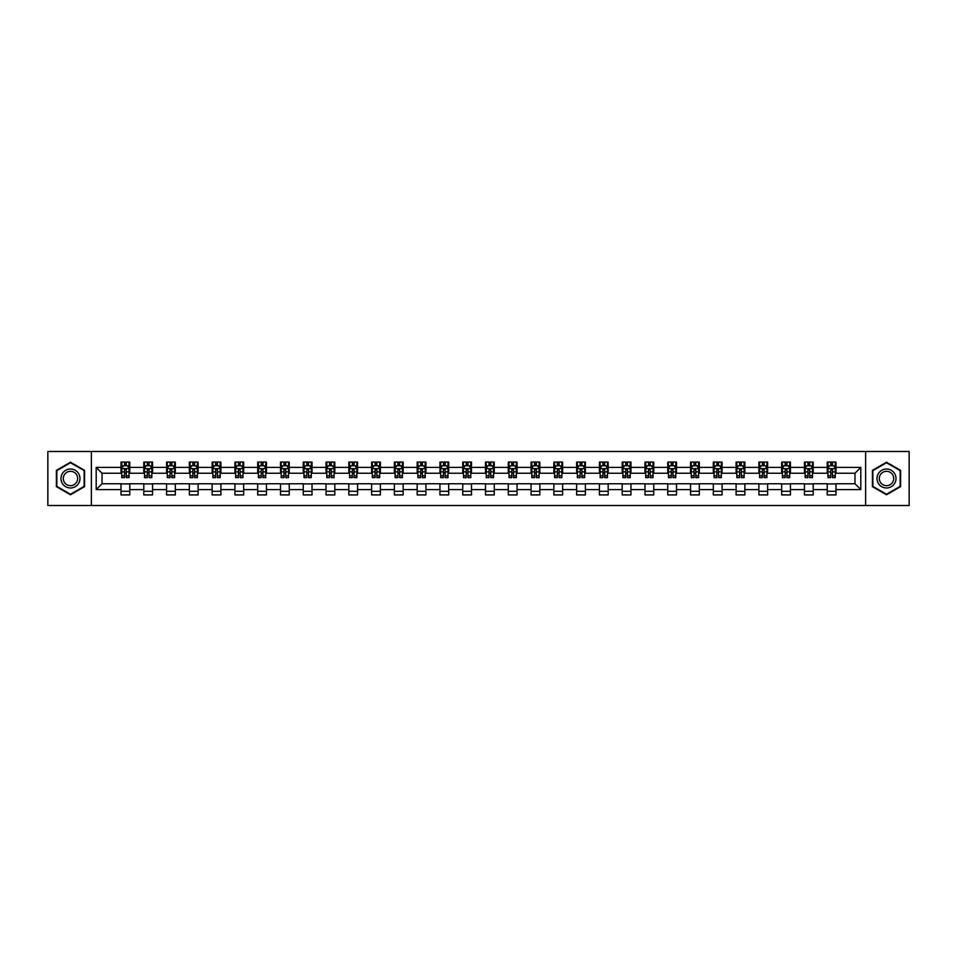 <?xml version="1.0" encoding="UTF-8"?>
<svg xmlns="http://www.w3.org/2000/svg" width="957" height="957" viewBox="0 0 957 957"><rect width="100%" height="100%" fill="white"/><g stroke="black" fill="none" stroke-linecap="round" stroke-linejoin="round"><path stroke-width="1.44" d="M865.63 505.511L909.15 505.511L909.15 451.489L865.63 451.489L865.63 505.511L91.37 505.511L91.37 451.489L47.85 451.489L47.85 505.511L91.37 505.511M865.63 451.489L91.37 451.489M835.987 467.399L835.987 462.075L827.231 462.075L827.231 467.399L813.211 467.399L813.211 462.075L804.442 462.075L804.442 467.399L790.422 467.399L790.422 462.075L781.666 462.075L781.666 467.399L767.646 467.399L767.646 462.075L758.877 462.075L758.877 467.399L744.869 467.399L744.869 462.075L736.1 462.075L736.1 467.399L722.08 467.399L722.08 462.075L713.324 462.075L713.324 467.399L699.304 467.399L699.304 462.075L690.535 462.075L690.535 467.399L676.515 467.399L676.515 462.075L667.759 462.075L667.759 467.399L653.739 467.399L653.739 462.075L644.982 462.075L644.982 467.399L630.962 467.399L630.962 462.075L622.194 462.075L622.194 467.399L608.173 467.399L608.173 462.075L599.417 462.075L599.417 467.399L585.397 467.399L585.397 462.075L576.628 462.075L576.628 467.399L562.62 467.399L562.62 462.075L553.852 462.075L553.852 467.399L539.832 467.399L539.832 462.075L531.075 462.075L531.075 467.399L517.055 467.399L517.055 462.075L508.287 462.075L508.287 467.399L494.267 467.399L494.267 462.075L485.51 462.075L485.51 467.399L471.49 467.399L471.49 462.075L462.733 462.075L462.733 467.399L448.713 467.399L448.713 462.075L439.945 462.075L439.945 467.399L425.925 467.399L425.925 462.075L417.168 462.075L417.168 467.399L403.148 467.399L403.148 462.075L394.38 462.075L394.38 467.399L380.372 467.399L380.372 462.075L371.603 462.075L371.603 467.399L357.583 467.399L357.583 462.075L348.827 462.075L348.827 467.399L334.806 467.399L334.806 462.075L326.038 462.075L326.038 467.399L312.018 467.399L312.018 462.075L303.261 462.075L303.261 467.399L289.241 467.399L289.241 462.075L280.485 462.075L280.485 467.399L266.465 467.399L266.465 462.075L257.696 462.075L257.696 467.399L243.676 467.399L243.676 462.075L234.92 462.075L234.92 467.399L220.9 467.399L220.9 462.075L212.131 462.075L212.131 467.399L198.123 467.399L198.123 462.075L189.354 462.075L189.354 467.399L175.334 467.399L175.334 462.075L166.578 462.075L166.578 467.399L152.558 467.399L152.558 462.075L143.789 462.075L143.789 467.399L129.769 467.399L129.769 462.075L121.013 462.075L121.013 467.399L96.19 467.399L96.19 489.601L102.028 483.752L121.013 483.752L121.013 494.925L129.769 494.925L129.769 483.752L143.789 483.752L143.789 494.925L152.558 494.925L152.558 483.752L166.578 483.752L166.578 494.925L175.334 494.925L175.334 483.752L189.354 483.752L189.354 494.925L198.123 494.925L198.123 483.752L212.131 483.752L212.131 494.925L220.9 494.925L220.9 483.752L234.92 483.752L234.92 494.925L243.676 494.925L243.676 483.752L257.696 483.752L257.696 494.925L266.465 494.925L266.465 483.752L280.485 483.752L280.485 494.925L289.241 494.925L289.241 483.752L303.261 483.752L303.261 494.925L312.018 494.925L312.018 483.752L326.038 483.752L326.038 494.925L334.806 494.925L334.806 483.752L348.827 483.752L348.827 494.925L357.583 494.925L357.583 483.752L371.603 483.752L371.603 494.925L380.372 494.925L380.372 483.752L394.38 483.752L394.38 494.925L403.148 494.925L403.148 483.752L417.168 483.752L417.168 494.925L425.925 494.925L425.925 483.752L439.945 483.752L439.945 494.925L448.713 494.925L448.713 483.752L462.733 483.752L462.733 494.925L471.49 494.925L471.49 483.752L485.51 483.752L485.51 494.925L494.267 494.925L494.267 483.752L508.287 483.752L508.287 494.925L517.055 494.925L517.055 483.752L531.075 483.752L531.075 494.925L539.832 494.925L539.832 483.752L553.852 483.752L553.852 494.925L562.62 494.925L562.62 483.752L576.628 483.752L576.628 494.925L585.397 494.925L585.397 483.752L599.417 483.752L599.417 494.925L608.173 494.925L608.173 483.752L622.194 483.752L622.194 494.925L630.962 494.925L630.962 483.752L644.982 483.752L644.982 494.925L653.739 494.925L653.739 483.752L667.759 483.752L667.759 494.925L676.515 494.925L676.515 483.752L690.535 483.752L690.535 494.925L699.304 494.925L699.304 483.752L713.324 483.752L713.324 494.925L722.08 494.925L722.08 483.752L736.1 483.752L736.1 494.925L744.869 494.925L744.869 483.752L758.877 483.752L758.877 494.925L767.646 494.925L767.646 483.752L781.666 483.752L781.666 494.925L790.422 494.925L790.422 483.752L804.442 483.752L804.442 494.925L813.211 494.925L813.211 483.752L827.231 483.752L827.231 494.925L835.987 494.925L835.987 483.752L854.972 483.752L854.972 473.248L835.987 473.248L835.987 467.399L860.81 467.399L860.81 489.601L835.987 489.601M827.231 489.601L813.211 489.601M804.442 489.601L790.422 489.601M781.666 489.601L767.646 489.601M758.877 489.601L744.869 489.601M736.1 489.601L722.08 489.601M713.324 489.601L699.304 489.601M690.535 489.601L676.515 489.601M667.759 489.601L653.739 489.601M644.982 489.601L630.962 489.601M622.194 489.601L608.173 489.601M599.417 489.601L585.397 489.601M576.628 489.601L562.62 489.601M553.852 489.601L539.832 489.601M531.075 489.601L517.055 489.601M508.287 489.601L494.267 489.601M485.51 489.601L471.49 489.601M462.733 489.601L448.713 489.601M439.945 489.601L425.925 489.601M417.168 489.601L403.148 489.601M394.38 489.601L380.372 489.601M371.603 489.601L357.583 489.601M348.827 489.601L334.806 489.601M326.038 489.601L312.018 489.601M303.261 489.601L289.241 489.601M280.485 489.601L266.465 489.601M257.696 489.601L243.676 489.601M234.92 489.601L220.9 489.601M212.131 489.601L198.123 489.601M189.354 489.601L175.334 489.601M166.578 489.601L152.558 489.601M143.789 489.601L129.769 489.601M121.013 489.601L96.19 489.601M827.231 467.399L827.231 473.248L813.211 473.248L813.211 467.399M804.442 467.399L804.442 473.248L790.422 473.248L790.422 467.399M781.666 467.399L781.666 473.248L767.646 473.248L767.646 467.399M758.877 467.399L758.877 473.248L744.869 473.248L744.869 467.399M736.1 467.399L736.1 473.248L722.08 473.248L722.08 467.399M713.324 467.399L713.324 473.248L699.304 473.248L699.304 467.399M690.535 467.399L690.535 473.248L676.515 473.248L676.515 467.399M667.759 467.399L667.759 473.248L653.739 473.248L653.739 467.399M644.982 467.399L644.982 473.248L630.962 473.248L630.962 467.399M622.194 467.399L622.194 473.248L608.173 473.248L608.173 467.399M599.417 467.399L599.417 473.248L585.397 473.248L585.397 467.399M576.628 467.399L576.628 473.248L562.62 473.248L562.62 467.399M553.852 467.399L553.852 473.248L539.832 473.248L539.832 467.399M531.075 467.399L531.075 473.248L517.055 473.248L517.055 467.399M508.287 467.399L508.287 473.248L494.267 473.248L494.267 467.399M485.51 467.399L485.51 473.248L471.49 473.248L471.49 467.399M462.733 467.399L462.733 473.248L448.713 473.248L448.713 467.399M439.945 467.399L439.945 473.248L425.925 473.248L425.925 467.399M417.168 467.399L417.168 473.248L403.148 473.248L403.148 467.399M394.38 467.399L394.38 473.248L380.372 473.248L380.372 467.399M371.603 467.399L371.603 473.248L357.583 473.248L357.583 467.399M348.827 467.399L348.827 473.248L334.806 473.248L334.806 467.399M326.038 467.399L326.038 473.248L312.018 473.248L312.018 467.399M303.261 467.399L303.261 473.248L289.241 473.248L289.241 467.399M280.485 467.399L280.485 473.248L266.465 473.248L266.465 467.399M257.696 467.399L257.696 473.248L243.676 473.248L243.676 467.399M234.92 467.399L234.92 473.248L220.9 473.248L220.9 467.399M212.131 467.399L212.131 473.248L198.123 473.248L198.123 467.399M189.354 467.399L189.354 473.248L175.334 473.248L175.334 467.399M166.578 467.399L166.578 473.248L152.558 473.248L152.558 467.399M143.789 467.399L143.789 473.248L129.769 473.248L129.769 467.399M121.013 467.399L121.013 473.248L102.028 473.248L96.19 467.399M102.028 473.248L102.028 483.752M860.81 489.601L854.972 483.752M854.972 473.248L860.81 467.399M121.013 465.724L121.742 465.724M124.518 465.724L126.264 465.724M129.039 465.724L129.769 465.724M121.013 473.093L121.742 473.093M124.518 473.093L126.264 473.093M129.039 473.093L129.769 473.093M121.013 483.907L129.769 483.907M121.013 491.276L129.769 491.276M143.789 483.907L152.558 483.907M143.789 491.276L152.558 491.276M143.789 465.724L144.519 465.724M147.294 465.724L149.053 465.724M151.828 465.724L152.558 465.724M143.789 473.093L144.519 473.093M147.294 473.093L149.053 473.093M151.828 473.093L152.558 473.093M166.578 483.907L175.334 483.907M166.578 491.276L175.334 491.276M166.578 465.724L167.308 465.724M170.083 465.724L171.829 465.724M174.605 465.724L175.334 465.724M166.578 473.093L167.308 473.093M170.083 473.093L171.829 473.093M174.605 473.093L175.334 473.093M189.354 483.907L198.123 483.907M189.354 491.276L198.123 491.276M189.354 465.724L190.084 465.724M192.859 465.724L194.618 465.724M197.393 465.724L198.123 465.724M189.354 473.093L190.084 473.093M192.859 473.093L194.618 473.093M197.393 473.093L198.123 473.093M212.131 483.907L220.9 483.907M212.131 491.276L220.9 491.276M212.131 465.724L212.873 465.724M215.636 465.724L217.395 465.724M220.17 465.724L220.9 465.724M212.131 473.093L212.873 473.093M215.636 473.093L217.395 473.093M220.17 473.093L220.9 473.093M234.92 483.907L243.676 483.907M234.92 491.276L243.676 491.276M234.92 465.724L235.649 465.724M238.425 465.724L240.171 465.724M242.946 465.724L243.676 465.724M234.92 473.093L235.649 473.093M238.425 473.093L240.171 473.093M242.946 473.093L243.676 473.093M257.696 483.907L266.465 483.907M257.696 491.276L266.465 491.276M257.696 465.724L258.426 465.724M261.201 465.724L262.96 465.724M265.735 465.724L266.465 465.724M257.696 473.093L258.426 473.093M261.201 473.093L262.96 473.093M265.735 473.093L266.465 473.093M280.485 483.907L289.241 483.907M280.485 491.276L289.241 491.276M280.485 465.724L281.214 465.724M283.99 465.724L285.736 465.724M288.512 465.724L289.241 465.724M280.485 473.093L281.214 473.093M283.99 473.093L285.736 473.093M288.512 473.093L289.241 473.093M303.261 483.907L312.018 483.907M303.261 491.276L312.018 491.276M303.261 465.724L303.991 465.724M306.766 465.724L308.513 465.724M311.288 465.724L312.018 465.724M303.261 473.093L303.991 473.093M306.766 473.093L308.513 473.093M311.288 473.093L312.018 473.093M326.038 483.907L334.806 483.907M326.038 491.276L334.806 491.276M326.038 465.724L326.768 465.724M329.543 465.724L331.301 465.724M334.077 465.724L334.806 465.724M326.038 473.093L326.768 473.093M329.543 473.093L331.301 473.093M334.077 473.093L334.806 473.093M348.827 483.907L357.583 483.907M348.827 491.276L357.583 491.276M348.827 465.724L349.556 465.724M352.332 465.724L354.078 465.724M356.853 465.724L357.583 465.724M348.827 473.093L349.556 473.093M352.332 473.093L354.078 473.093M356.853 473.093L357.583 473.093M371.603 483.907L380.372 483.907M371.603 491.276L380.372 491.276M371.603 465.724L372.333 465.724M375.108 465.724L376.867 465.724M379.642 465.724L380.372 465.724M371.603 473.093L372.333 473.093M375.108 473.093L376.867 473.093M379.642 473.093L380.372 473.093M394.38 483.907L403.148 483.907M394.38 491.276L403.148 491.276M394.38 465.724L395.121 465.724M397.885 465.724L399.643 465.724M402.418 465.724L403.148 465.724M394.38 473.093L395.121 473.093M397.885 473.093L399.643 473.093M402.418 473.093L403.148 473.093M417.168 483.907L425.925 483.907M417.168 491.276L425.925 491.276M417.168 465.724L417.898 465.724M420.673 465.724L422.42 465.724M425.195 465.724L425.925 465.724M417.168 473.093L417.898 473.093M420.673 473.093L422.42 473.093M425.195 473.093L425.925 473.093M439.945 483.907L448.713 483.907M439.945 491.276L448.713 491.276M439.945 465.724L440.675 465.724M443.45 465.724L445.208 465.724M447.984 465.724L448.713 465.724M439.945 473.093L440.675 473.093M443.45 473.093L445.208 473.093M447.984 473.093L448.713 473.093M462.733 483.907L471.49 483.907M462.733 491.276L471.49 491.276M462.733 465.724L463.463 465.724M466.238 465.724L467.985 465.724M470.76 465.724L471.49 465.724M462.733 473.093L463.463 473.093M466.238 473.093L467.985 473.093M470.76 473.093L471.49 473.093M485.51 483.907L494.267 483.907M485.51 491.276L494.267 491.276M485.51 465.724L486.24 465.724M489.015 465.724L490.762 465.724M493.537 465.724L494.267 465.724M485.51 473.093L486.24 473.093M489.015 473.093L490.762 473.093M493.537 473.093L494.267 473.093M508.287 483.907L517.055 483.907M508.287 491.276L517.055 491.276M508.287 465.724L509.016 465.724M511.792 465.724L513.55 465.724M516.325 465.724L517.055 465.724M508.287 473.093L509.016 473.093M511.792 473.093L513.55 473.093M516.325 473.093L517.055 473.093M531.075 483.907L539.832 483.907M531.075 491.276L539.832 491.276M531.075 465.724L531.805 465.724M534.58 465.724L536.327 465.724M539.102 465.724L539.832 465.724M531.075 473.093L531.805 473.093M534.58 473.093L536.327 473.093M539.102 473.093L539.832 473.093M553.852 483.907L562.62 483.907M553.852 491.276L562.62 491.276M553.852 465.724L554.582 465.724M557.357 465.724L559.115 465.724M561.879 465.724L562.62 465.724M553.852 473.093L554.582 473.093M557.357 473.093L559.115 473.093M561.879 473.093L562.62 473.093M576.628 483.907L585.397 483.907M576.628 491.276L585.397 491.276M576.628 465.724L577.358 465.724M580.133 465.724L581.892 465.724M584.667 465.724L585.397 465.724M576.628 473.093L577.358 473.093M580.133 473.093L581.892 473.093M584.667 473.093L585.397 473.093M599.417 483.907L608.173 483.907M599.417 491.276L608.173 491.276M599.417 465.724L600.147 465.724M602.922 465.724L604.668 465.724M607.444 465.724L608.173 465.724M599.417 473.093L600.147 473.093M602.922 473.093L604.668 473.093M607.444 473.093L608.173 473.093M622.194 483.907L630.962 483.907M622.194 491.276L630.962 491.276M622.194 465.724L622.923 465.724M625.699 465.724L627.457 465.724M630.232 465.724L630.962 465.724M622.194 473.093L622.923 473.093M625.699 473.093L627.457 473.093M630.232 473.093L630.962 473.093M644.982 483.907L653.739 483.907M644.982 491.276L653.739 491.276M644.982 465.724L645.712 465.724M648.487 465.724L650.234 465.724M653.009 465.724L653.739 465.724M644.982 473.093L645.712 473.093M648.487 473.093L650.234 473.093M653.009 473.093L653.739 473.093M667.759 483.907L676.515 483.907M667.759 491.276L676.515 491.276M667.759 465.724L668.488 465.724M671.264 465.724L673.01 465.724M675.786 465.724L676.515 465.724M667.759 473.093L668.488 473.093M671.264 473.093L673.01 473.093M675.786 473.093L676.515 473.093M690.535 483.907L699.304 483.907M690.535 491.276L699.304 491.276M690.535 465.724L691.265 465.724M694.04 465.724L695.799 465.724M698.574 465.724L699.304 465.724M690.535 473.093L691.265 473.093M694.04 473.093L695.799 473.093M698.574 473.093L699.304 473.093M713.324 483.907L722.08 483.907M713.324 491.276L722.08 491.276M713.324 465.724L714.054 465.724M716.829 465.724L718.575 465.724M721.351 465.724L722.08 465.724M713.324 473.093L714.054 473.093M716.829 473.093L718.575 473.093M721.351 473.093L722.08 473.093M736.1 483.907L744.869 483.907M736.1 491.276L744.869 491.276M736.1 465.724L736.83 465.724M739.605 465.724L741.364 465.724M744.127 465.724L744.869 465.724M736.1 473.093L736.83 473.093M739.605 473.093L741.364 473.093M744.127 473.093L744.869 473.093M758.877 483.907L767.646 483.907M758.877 491.276L767.646 491.276M758.877 465.724L759.607 465.724M762.382 465.724L764.141 465.724M766.916 465.724L767.646 465.724M758.877 473.093L759.607 473.093M762.382 473.093L764.141 473.093M766.916 473.093L767.646 473.093M781.666 483.907L790.422 483.907M781.666 491.276L790.422 491.276M781.666 465.724L782.395 465.724M785.171 465.724L786.917 465.724M789.692 465.724L790.422 465.724M781.666 473.093L782.395 473.093M785.171 473.093L786.917 473.093M789.692 473.093L790.422 473.093M804.442 483.907L813.211 483.907M804.442 491.276L813.211 491.276M804.442 465.724L805.172 465.724M807.947 465.724L809.706 465.724M812.481 465.724L813.211 465.724M804.442 473.093L805.172 473.093M807.947 473.093L809.706 473.093M812.481 473.093L813.211 473.093M827.231 483.907L835.987 483.907M827.231 491.276L835.987 491.276M827.231 465.724L827.961 465.724M830.736 465.724L832.482 465.724M835.258 465.724L835.987 465.724M827.231 473.093L827.961 473.093M830.736 473.093L832.482 473.093M835.258 473.093L835.987 473.093M70.483 494.769L84.575 486.635L84.575 470.365L70.483 462.231L56.391 470.365L56.391 486.635L70.483 494.769M900.609 470.365L886.517 462.231L872.425 470.365L872.425 486.635L886.517 494.769L900.609 486.635L900.609 470.365M126.264 463.966L124.518 463.966M129.039 475.796L126.264 475.796L126.264 477.627L129.039 477.627L129.039 468.715L127.58 465.796L123.202 465.796L121.742 468.715L121.742 477.627L124.518 477.627L124.518 475.796L121.742 475.796M121.742 468.715L121.742 462.075M129.039 468.715L129.039 462.075M124.518 465.796L124.518 462.075M126.264 462.075L126.264 465.796M126.264 475.796L126.264 469.815L124.518 469.815L124.518 475.796M78.701 483.249A9.486 9.486 0 0 0 75.232 470.282A9.486 9.486 0 0 0 62.265 473.751A9.486 9.486 0 0 0 65.734 486.718A9.486 9.486 0 0 0 78.701 483.249M76.704 482.089A7.189 7.189 0 0 0 74.084 472.28A7.189 7.189 0 0 0 64.263 474.911A7.189 7.189 0 0 0 66.894 484.721A7.189 7.189 0 0 0 76.704 482.089M56.834 486.383L56.834 470.617L70.483 462.733L84.144 470.617L84.144 486.383L70.483 494.267L56.834 486.383M886.517 469.014A9.486 9.486 0 0 0 877.019 478.5A9.486 9.486 0 0 0 886.517 487.986A9.486 9.486 0 0 0 896.003 478.5A9.486 9.486 0 0 0 886.517 469.014M886.517 471.311A7.189 7.189 0 0 0 879.327 478.5A7.189 7.189 0 0 0 886.517 485.689A7.189 7.189 0 0 0 893.706 478.5A7.189 7.189 0 0 0 886.517 471.311M900.166 486.383L886.517 494.267L872.856 486.383L872.856 470.617L886.517 462.733L900.166 470.617L900.166 486.383M149.053 463.966L147.294 463.966M151.828 475.796L149.053 475.796L149.053 477.627L151.828 477.627L151.828 468.715L150.369 465.796L145.978 465.796L144.519 468.715L144.519 477.627L147.294 477.627L147.294 475.796L144.519 475.796M144.519 468.715L144.519 462.075M151.828 468.715L151.828 462.075M147.294 465.796L147.294 462.075M149.053 462.075L149.053 465.796M149.053 475.796L149.053 469.815L147.294 469.815L147.294 475.796M171.829 463.966L170.083 463.966M174.605 475.796L171.829 475.796L171.829 477.627L174.605 477.627L174.605 468.715L173.145 465.796L168.767 465.796L167.308 468.715L167.308 477.627L170.083 477.627L170.083 475.796L167.308 475.796M167.308 468.715L167.308 462.075M174.605 468.715L174.605 462.075M170.083 465.796L170.083 462.075M171.829 462.075L171.829 465.796M171.829 475.796L171.829 469.815L170.083 469.815L170.083 475.796M194.618 463.966L192.859 463.966M197.393 475.796L194.618 475.796L194.618 477.627L197.393 477.627L197.393 468.715L195.922 465.796L191.544 465.796L190.084 468.715L190.084 477.627L192.859 477.627L192.859 475.796L190.084 475.796M190.084 468.715L190.084 462.075M197.393 468.715L197.393 462.075M192.859 465.796L192.859 462.075M194.618 462.075L194.618 465.796M194.618 475.796L194.618 469.815L192.859 469.815L192.859 475.796M217.395 463.966L215.636 463.966M220.17 475.796L217.395 475.796L217.395 477.627L220.17 477.627L220.17 468.715L218.71 465.796L214.332 465.796L212.873 468.715L212.873 477.627L215.636 477.627L215.636 475.796L212.873 475.796M212.873 468.715L212.873 462.075M220.17 468.715L220.17 462.075M215.636 465.796L215.636 462.075M217.395 462.075L217.395 465.796M217.395 475.796L217.395 469.815L215.636 469.815L215.636 475.796M240.171 463.966L238.425 463.966M242.946 475.796L240.171 475.796L240.171 477.627L242.946 477.627L242.946 468.715L241.487 465.796L237.109 465.796L235.649 468.715L235.649 477.627L238.425 477.627L238.425 475.796L235.649 475.796M235.649 468.715L235.649 462.075M242.946 468.715L242.946 462.075M238.425 465.796L238.425 462.075M240.171 462.075L240.171 465.796M240.171 475.796L240.171 469.815L238.425 469.815L238.425 475.796M262.96 463.966L261.201 463.966M265.735 475.796L262.96 475.796L262.96 477.627L265.735 477.627L265.735 468.715L264.276 465.796L259.885 465.796L258.426 468.715L258.426 477.627L261.201 477.627L261.201 475.796L258.426 475.796M258.426 468.715L258.426 462.075M265.735 468.715L265.735 462.075M261.201 465.796L261.201 462.075M262.96 462.075L262.96 465.796M262.96 475.796L262.96 469.815L261.201 469.815L261.201 475.796M285.736 463.966L283.99 463.966M288.512 475.796L285.736 475.796L285.736 477.627L288.512 477.627L288.512 468.715L287.052 465.796L282.674 465.796L281.214 468.715L281.214 477.627L283.99 477.627L283.99 475.796L281.214 475.796M281.214 468.715L281.214 462.075M288.512 468.715L288.512 462.075M283.99 465.796L283.99 462.075M285.736 462.075L285.736 465.796M285.736 475.796L285.736 469.815L283.99 469.815L283.99 475.796M308.513 463.966L306.766 463.966M311.288 475.796L308.513 475.796L308.513 477.627L311.288 477.627L311.288 468.715L309.829 465.796L305.45 465.796L303.991 468.715L303.991 477.627L306.766 477.627L306.766 475.796L303.991 475.796M303.991 468.715L303.991 462.075M311.288 468.715L311.288 462.075M306.766 465.796L306.766 462.075M308.513 462.075L308.513 465.796M308.513 475.796L308.513 469.815L306.766 469.815L306.766 475.796M331.301 463.966L329.543 463.966M334.077 475.796L331.301 475.796L331.301 477.627L334.077 477.627L334.077 468.715L332.617 465.796L328.227 465.796L326.768 468.715L326.768 477.627L329.543 477.627L329.543 475.796L326.768 475.796M326.768 468.715L326.768 462.075M334.077 468.715L334.077 462.075M329.543 465.796L329.543 462.075M331.301 462.075L331.301 465.796M331.301 475.796L331.301 469.815L329.543 469.815L329.543 475.796M354.078 463.966L352.332 463.966M356.853 475.796L354.078 475.796L354.078 477.627L356.853 477.627L356.853 468.715L355.394 465.796L351.016 465.796L349.556 468.715L349.556 477.627L352.332 477.627L352.332 475.796L349.556 475.796M349.556 468.715L349.556 462.075M356.853 468.715L356.853 462.075M352.332 465.796L352.332 462.075M354.078 462.075L354.078 465.796M354.078 475.796L354.078 469.815L352.332 469.815L352.332 475.796M376.867 463.966L375.108 463.966M379.642 475.796L376.867 475.796L376.867 477.627L379.642 477.627L379.642 468.715L378.171 465.796L373.792 465.796L372.333 468.715L372.333 477.627L375.108 477.627L375.108 475.796L372.333 475.796M372.333 468.715L372.333 462.075M379.642 468.715L379.642 462.075M375.108 465.796L375.108 462.075M376.867 462.075L376.867 465.796M376.867 475.796L376.867 469.815L375.108 469.815L375.108 475.796M399.643 463.966L397.885 463.966M402.418 475.796L399.643 475.796L399.643 477.627L402.418 477.627L402.418 468.715L400.959 465.796L396.581 465.796L395.121 468.715L395.121 477.627L397.885 477.627L397.885 475.796L395.121 475.796M395.121 468.715L395.121 462.075M402.418 468.715L402.418 462.075M397.885 465.796L397.885 462.075M399.643 462.075L399.643 465.796M399.643 475.796L399.643 469.815L397.885 469.815L397.885 475.796M422.42 463.966L420.673 463.966M425.195 475.796L422.42 475.796L422.42 477.627L425.195 477.627L425.195 468.715L423.736 465.796L419.357 465.796L417.898 468.715L417.898 477.627L420.673 477.627L420.673 475.796L417.898 475.796M417.898 468.715L417.898 462.075M425.195 468.715L425.195 462.075M420.673 465.796L420.673 462.075M422.42 462.075L422.42 465.796M422.42 475.796L422.42 469.815L420.673 469.815L420.673 475.796M445.208 463.966L443.45 463.966M447.984 475.796L445.208 475.796L445.208 477.627L447.984 477.627L447.984 468.715L446.524 465.796L442.134 465.796L440.675 468.715L440.675 477.627L443.45 477.627L443.45 475.796L440.675 475.796M440.675 468.715L440.675 462.075M447.984 468.715L447.984 462.075M443.45 465.796L443.45 462.075M445.208 462.075L445.208 465.796M445.208 475.796L445.208 469.815L443.45 469.815L443.45 475.796M467.985 463.966L466.238 463.966M470.76 475.796L467.985 475.796L467.985 477.627L470.76 477.627L470.76 468.715L469.301 465.796L464.923 465.796L463.463 468.715L463.463 477.627L466.238 477.627L466.238 475.796L463.463 475.796M463.463 468.715L463.463 462.075M470.76 468.715L470.76 462.075M466.238 465.796L466.238 462.075M467.985 462.075L467.985 465.796M467.985 475.796L467.985 469.815L466.238 469.815L466.238 475.796M490.762 463.966L489.015 463.966M493.537 475.796L490.762 475.796L490.762 477.627L493.537 477.627L493.537 468.715L492.077 465.796L487.699 465.796L486.24 468.715L486.24 477.627L489.015 477.627L489.015 475.796L486.24 475.796M486.24 468.715L486.24 462.075M493.537 468.715L493.537 462.075M489.015 465.796L489.015 462.075M490.762 462.075L490.762 465.796M490.762 475.796L490.762 469.815L489.015 469.815L489.015 475.796M513.55 463.966L511.792 463.966M516.325 475.796L513.55 475.796L513.55 477.627L516.325 477.627L516.325 468.715L514.866 465.796L510.476 465.796L509.016 468.715L509.016 477.627L511.792 477.627L511.792 475.796L509.016 475.796M509.016 468.715L509.016 462.075M516.325 468.715L516.325 462.075M511.792 465.796L511.792 462.075M513.55 462.075L513.55 465.796M513.55 475.796L513.55 469.815L511.792 469.815L511.792 475.796M536.327 463.966L534.58 463.966M539.102 475.796L536.327 475.796L536.327 477.627L539.102 477.627L539.102 468.715L537.643 465.796L533.264 465.796L531.805 468.715L531.805 477.627L534.58 477.627L534.58 475.796L531.805 475.796M531.805 468.715L531.805 462.075M539.102 468.715L539.102 462.075M534.58 465.796L534.58 462.075M536.327 462.075L536.327 465.796M536.327 475.796L536.327 469.815L534.58 469.815L534.58 475.796M559.115 463.966L557.357 463.966M561.879 475.796L559.115 475.796L559.115 477.627L561.879 477.627L561.879 468.715L560.419 465.796L556.041 465.796L554.582 468.715L554.582 477.627L557.357 477.627L557.357 475.796L554.582 475.796M554.582 468.715L554.582 462.075M561.879 468.715L561.879 462.075M557.357 465.796L557.357 462.075M559.115 462.075L559.115 465.796M559.115 475.796L559.115 469.815L557.357 469.815L557.357 475.796M581.892 463.966L580.133 463.966M584.667 475.796L581.892 475.796L581.892 477.627L584.667 477.627L584.667 468.715L583.208 465.796L578.829 465.796L577.358 468.715L577.358 477.627L580.133 477.627L580.133 475.796L577.358 475.796M577.358 468.715L577.358 462.075M584.667 468.715L584.667 462.075M580.133 465.796L580.133 462.075M581.892 462.075L581.892 465.796M581.892 475.796L581.892 469.815L580.133 469.815L580.133 475.796M604.668 463.966L602.922 463.966M607.444 475.796L604.668 475.796L604.668 477.627L607.444 477.627L607.444 468.715L605.984 465.796L601.606 465.796L600.147 468.715L600.147 477.627L602.922 477.627L602.922 475.796L600.147 475.796M600.147 468.715L600.147 462.075M607.444 468.715L607.444 462.075M602.922 465.796L602.922 462.075M604.668 462.075L604.668 465.796M604.668 475.796L604.668 469.815L602.922 469.815L602.922 475.796M627.457 463.966L625.699 463.966M630.232 475.796L627.457 475.796L627.457 477.627L630.232 477.627L630.232 468.715L628.773 465.796L624.383 465.796L622.923 468.715L622.923 477.627L625.699 477.627L625.699 475.796L622.923 475.796M622.923 468.715L622.923 462.075M630.232 468.715L630.232 462.075M625.699 465.796L625.699 462.075M627.457 462.075L627.457 465.796M627.457 475.796L627.457 469.815L625.699 469.815L625.699 475.796M650.234 463.966L648.487 463.966M653.009 475.796L650.234 475.796L650.234 477.627L653.009 477.627L653.009 468.715L651.55 465.796L647.171 465.796L645.712 468.715L645.712 477.627L648.487 477.627L648.487 475.796L645.712 475.796M645.712 468.715L645.712 462.075M653.009 468.715L653.009 462.075M648.487 465.796L648.487 462.075M650.234 462.075L650.234 465.796M650.234 475.796L650.234 469.815L648.487 469.815L648.487 475.796M673.01 463.966L671.264 463.966M675.786 475.796L673.01 475.796L673.01 477.627L675.786 477.627L675.786 468.715L674.326 465.796L669.948 465.796L668.488 468.715L668.488 477.627L671.264 477.627L671.264 475.796L668.488 475.796M668.488 468.715L668.488 462.075M675.786 468.715L675.786 462.075M671.264 465.796L671.264 462.075M673.01 462.075L673.01 465.796M673.01 475.796L673.01 469.815L671.264 469.815L671.264 475.796M695.799 463.966L694.04 463.966M698.574 475.796L695.799 475.796L695.799 477.627L698.574 477.627L698.574 468.715L697.115 465.796L692.724 465.796L691.265 468.715L691.265 477.627L694.04 477.627L694.04 475.796L691.265 475.796M691.265 468.715L691.265 462.075M698.574 468.715L698.574 462.075M694.04 465.796L694.04 462.075M695.799 462.075L695.799 465.796M695.799 475.796L695.799 469.815L694.04 469.815L694.04 475.796M718.575 463.966L716.829 463.966M721.351 475.796L718.575 475.796L718.575 477.627L721.351 477.627L721.351 468.715L719.891 465.796L715.513 465.796L714.054 468.715L714.054 477.627L716.829 477.627L716.829 475.796L714.054 475.796M714.054 468.715L714.054 462.075M721.351 468.715L721.351 462.075M716.829 465.796L716.829 462.075M718.575 462.075L718.575 465.796M718.575 475.796L718.575 469.815L716.829 469.815L716.829 475.796M741.364 463.966L739.605 463.966M744.127 475.796L741.364 475.796L741.364 477.627L744.127 477.627L744.127 468.715L742.668 465.796L738.29 465.796L736.83 468.715L736.83 477.627L739.605 477.627L739.605 475.796L736.83 475.796M736.83 468.715L736.83 462.075M744.127 468.715L744.127 462.075M739.605 465.796L739.605 462.075M741.364 462.075L741.364 465.796M741.364 475.796L741.364 469.815L739.605 469.815L739.605 475.796M764.141 463.966L762.382 463.966M766.916 475.796L764.141 475.796L764.141 477.627L766.916 477.627L766.916 468.715L765.456 465.796L761.078 465.796L759.607 468.715L759.607 477.627L762.382 477.627L762.382 475.796L759.607 475.796M759.607 468.715L759.607 462.075M766.916 468.715L766.916 462.075M762.382 465.796L762.382 462.075M764.141 462.075L764.141 465.796M764.141 475.796L764.141 469.815L762.382 469.815L762.382 475.796M786.917 463.966L785.171 463.966M789.692 475.796L786.917 475.796L786.917 477.627L789.692 477.627L789.692 468.715L788.233 465.796L783.855 465.796L782.395 468.715L782.395 477.627L785.171 477.627L785.171 475.796L782.395 475.796M782.395 468.715L782.395 462.075M789.692 468.715L789.692 462.075M785.171 465.796L785.171 462.075M786.917 462.075L786.917 465.796M786.917 475.796L786.917 469.815L785.171 469.815L785.171 475.796M809.706 463.966L807.947 463.966M812.481 475.796L809.706 475.796L809.706 477.627L812.481 477.627L812.481 468.715L811.022 465.796L806.631 465.796L805.172 468.715L805.172 477.627L807.947 477.627L807.947 475.796L805.172 475.796M805.172 468.715L805.172 462.075M812.481 468.715L812.481 462.075M807.947 465.796L807.947 462.075M809.706 462.075L809.706 465.796M809.706 475.796L809.706 469.815L807.947 469.815L807.947 475.796M832.482 463.966L830.736 463.966M835.258 475.796L832.482 475.796L832.482 477.627L835.258 477.627L835.258 468.715L833.798 465.796L829.42 465.796L827.961 468.715L827.961 477.627L830.736 477.627L830.736 475.796L827.961 475.796M827.961 468.715L827.961 462.075M835.258 468.715L835.258 462.075M830.736 465.796L830.736 462.075M832.482 462.075L832.482 465.796M832.482 475.796L832.482 469.815L830.736 469.815L830.736 475.796M129.004 468.643L121.778 468.643M121.742 465.975L123.118 465.975M127.676 465.975L129.039 465.975M124.518 471.873L121.742 471.873M129.039 471.873L126.264 471.873M126.264 464.899L124.518 464.899M151.792 468.643L144.555 468.643M144.519 465.975L145.895 465.975M150.452 465.975L151.828 465.975M147.294 471.873L144.519 471.873M151.828 471.873L149.053 471.873M149.053 464.899L147.294 464.899M174.569 468.643L167.343 468.643M167.308 465.975L168.683 465.975M173.229 465.975L174.605 465.975M170.083 471.873L167.308 471.873M174.605 471.873L171.829 471.873M171.829 464.899L170.083 464.899M197.345 468.643L190.12 468.643M190.084 465.975L191.46 465.975M196.018 465.975L197.393 465.975M192.859 471.873L190.084 471.873M197.393 471.873L194.618 471.873M194.618 464.899L192.859 464.899M220.134 468.643L212.909 468.643M212.873 465.975L214.236 465.975M218.794 465.975L220.17 465.975M215.636 471.873L212.873 471.873M220.17 471.873L217.395 471.873M217.395 464.899L215.636 464.899M242.911 468.643L235.685 468.643M235.649 465.975L237.025 465.975M241.583 465.975L242.946 465.975M238.425 471.873L235.649 471.873M242.946 471.873L240.171 471.873M240.171 464.899L238.425 464.899M265.699 468.643L258.462 468.643M258.426 465.975L259.802 465.975M264.359 465.975L265.735 465.975M261.201 471.873L258.426 471.873M265.735 471.873L262.96 471.873M262.96 464.899L261.201 464.899M288.476 468.643L281.25 468.643M281.214 465.975L282.578 465.975M287.136 465.975L288.512 465.975M283.99 471.873L281.214 471.873M288.512 471.873L285.736 471.873M285.736 464.899L283.99 464.899M311.252 468.643L304.027 468.643M303.991 465.975L305.367 465.975M309.924 465.975L311.288 465.975M306.766 471.873L303.991 471.873M311.288 471.873L308.513 471.873M308.513 464.899L306.766 464.899M334.041 468.643L326.804 468.643M326.768 465.975L328.143 465.975M332.701 465.975L334.077 465.975M329.543 471.873L326.768 471.873M334.077 471.873L331.301 471.873M331.301 464.899L329.543 464.899M356.817 468.643L349.592 468.643M349.556 465.975L350.932 465.975M355.478 465.975L356.853 465.975M352.332 471.873L349.556 471.873M356.853 471.873L354.078 471.873M354.078 464.899L352.332 464.899M379.594 468.643L372.369 468.643M372.333 465.975L373.708 465.975M378.266 465.975L379.642 465.975M375.108 471.873L372.333 471.873M379.642 471.873L376.867 471.873M376.867 464.899L375.108 464.899M402.383 468.643L395.157 468.643M395.121 465.975L396.485 465.975M401.043 465.975L402.418 465.975M397.885 471.873L395.121 471.873M402.418 471.873L399.643 471.873M399.643 464.899L397.885 464.899M425.159 468.643L417.934 468.643M417.898 465.975L419.274 465.975M423.831 465.975L425.195 465.975M420.673 471.873L417.898 471.873M425.195 471.873L422.42 471.873M422.42 464.899L420.673 464.899M447.948 468.643L440.71 468.643M440.675 465.975L442.05 465.975M446.608 465.975L447.984 465.975M443.45 471.873L440.675 471.873M447.984 471.873L445.208 471.873M445.208 464.899L443.45 464.899M470.724 468.643L463.499 468.643M463.463 465.975L464.827 465.975M469.385 465.975L470.76 465.975M466.238 471.873L463.463 471.873M470.76 471.873L467.985 471.873M467.985 464.899L466.238 464.899M493.501 468.643L486.276 468.643M486.24 465.975L487.615 465.975M492.173 465.975L493.537 465.975M489.015 471.873L486.24 471.873M493.537 471.873L490.762 471.873M490.762 464.899L489.015 464.899M516.29 468.643L509.052 468.643M509.016 465.975L510.392 465.975M514.95 465.975L516.325 465.975M511.792 471.873L509.016 471.873M516.325 471.873L513.55 471.873M513.55 464.899L511.792 464.899M539.066 468.643L531.841 468.643M531.805 465.975L533.169 465.975M537.726 465.975L539.102 465.975M534.58 471.873L531.805 471.873M539.102 471.873L536.327 471.873M536.327 464.899L534.58 464.899M561.843 468.643L554.617 468.643M554.582 465.975L555.957 465.975M560.515 465.975L561.879 465.975M557.357 471.873L554.582 471.873M561.879 471.873L559.115 471.873M559.115 464.899L557.357 464.899M584.631 468.643L577.406 468.643M577.358 465.975L578.734 465.975M583.292 465.975L584.667 465.975M580.133 471.873L577.358 471.873M584.667 471.873L581.892 471.873M581.892 464.899L580.133 464.899M607.408 468.643L600.183 468.643M600.147 465.975L601.522 465.975M606.068 465.975L607.444 465.975M602.922 471.873L600.147 471.873M607.444 471.873L604.668 471.873M604.668 464.899L602.922 464.899M630.196 468.643L622.959 468.643M622.923 465.975L624.299 465.975M628.857 465.975L630.232 465.975M625.699 471.873L622.923 471.873M630.232 471.873L627.457 471.873M627.457 464.899L625.699 464.899M652.973 468.643L645.748 468.643M645.712 465.975L647.076 465.975M651.633 465.975L653.009 465.975M648.487 471.873L645.712 471.873M653.009 471.873L650.234 471.873M650.234 464.899L648.487 464.899M675.75 468.643L668.524 468.643M668.488 465.975L669.864 465.975M674.422 465.975L675.786 465.975M671.264 471.873L668.488 471.873M675.786 471.873L673.01 471.873M673.01 464.899L671.264 464.899M698.538 468.643L691.301 468.643M691.265 465.975L692.641 465.975M697.198 465.975L698.574 465.975M694.04 471.873L691.265 471.873M698.574 471.873L695.799 471.873M695.799 464.899L694.04 464.899M721.315 468.643L714.089 468.643M714.054 465.975L715.417 465.975M719.975 465.975L721.351 465.975M716.829 471.873L714.054 471.873M721.351 471.873L718.575 471.873M718.575 464.899L716.829 464.899M744.091 468.643L736.866 468.643M736.83 465.975L738.206 465.975M742.764 465.975L744.127 465.975M739.605 471.873L736.83 471.873M744.127 471.873L741.364 471.873M741.364 464.899L739.605 464.899M766.88 468.643L759.655 468.643M759.607 465.975L760.982 465.975M765.54 465.975L766.916 465.975M762.382 471.873L759.607 471.873M766.916 471.873L764.141 471.873M764.141 464.899L762.382 464.899M789.657 468.643L782.431 468.643M782.395 465.975L783.771 465.975M788.317 465.975L789.692 465.975M785.171 471.873L782.395 471.873M789.692 471.873L786.917 471.873M786.917 464.899L785.171 464.899M812.445 468.643L805.208 468.643M805.172 465.975L806.548 465.975M811.105 465.975L812.481 465.975M807.947 471.873L805.172 471.873M812.481 471.873L809.706 471.873M809.706 464.899L807.947 464.899M835.222 468.643L827.996 468.643M827.961 465.975L829.324 465.975M833.882 465.975L835.258 465.975M830.736 471.873L827.961 471.873M835.258 471.873L832.482 471.873M832.482 464.899L830.736 464.899"/></g></svg>
